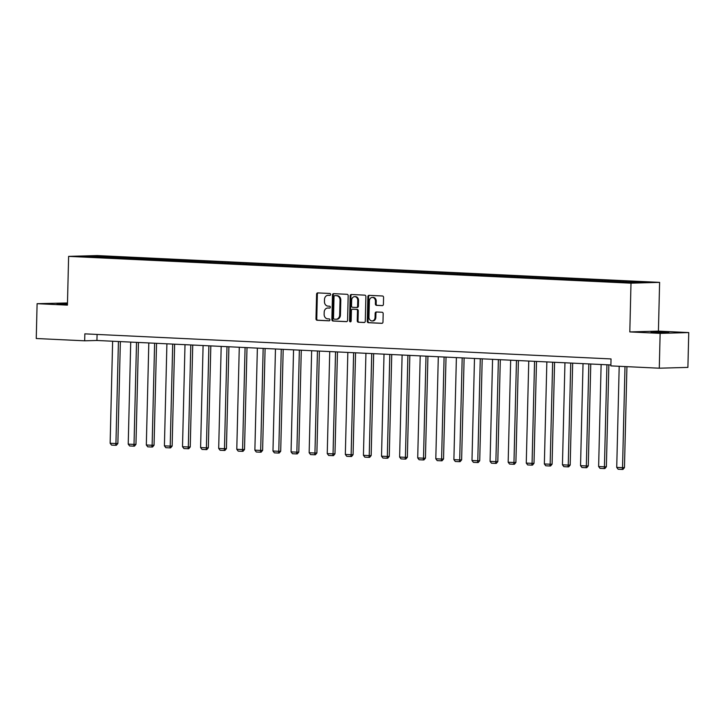<?xml version="1.0" encoding="UTF-8"?>
<svg xmlns="http://www.w3.org/2000/svg" width="725" height="725" viewBox="0 0 725 725"><rect width="100%" height="100%" fill="white"/><g stroke="black" fill="none" stroke-linecap="round" stroke-linejoin="round"><path stroke-width="1.09" d="M330.627 294.477A0.961 0.797 -91.6 0 0 329.857 293.48L317.758 292.9A1.368 1.142 -91.6 0 0 316.589 294.214L315.982 318.828A1.368 1.142 -91.6 0 0 317.088 320.251L329.186 320.831A0.961 0.797 -91.6 0 0 329.232 318.918L327.664 318.837A4.377 3.643 -91.6 0 1 324.129 314.288L324.184 312.239A4.377 3.643 -91.6 0 1 327.7 308.034A4.377 3.643 -91.6 0 1 327.936 308.034L329.494 308.116A0.961 0.797 -91.6 0 0 329.54 306.195L327.981 306.122A4.377 3.643 -91.6 0 1 324.447 301.573L324.492 299.525A4.377 3.643 -91.6 0 1 328.017 295.32A4.377 3.643 -91.6 0 1 328.244 295.32L329.812 295.392A0.961 0.797 -91.6 0 0 330.627 294.477M664.897 332.141L651.023 332.059L664.154 332.657L668.867 332.503L664.897 332.141M67.461 303.702L56.985 303.757L67.452 304.319M382.238 305.633A1.368 1.142 -91.6 0 0 383.416 304.319L383.579 297.413A1.368 1.142 -91.6 0 0 382.474 295.99L369.043 295.347A1.368 1.142 -91.6 0 0 367.874 296.661L367.267 321.275A1.368 1.142 -91.6 0 0 368.373 322.697L381.812 323.341A1.368 1.142 -91.6 0 0 382.981 322.027L383.181 313.68A1.368 1.142 -91.6 0 0 382.084 312.257L376.329 311.986A1.368 1.142 -91.6 0 0 375.16 313.3L375.061 317.432A3.661 3.045 -91.6 0 1 372.115 320.948A3.661 3.045 -91.6 0 1 368.971 317.142L369.36 300.938A3.661 3.045 -91.6 0 1 372.306 297.431A3.661 3.045 -91.6 0 1 375.45 301.228L375.387 303.929A1.368 1.142 -91.6 0 0 376.493 305.352L382.383 305.624M629.808 331.923L660.131 333.373L659.288 368.2L687.898 367.403L688.75 332.576L658.418 331.126L659.614 282.369L630.995 283.167L629.808 331.923L658.418 331.126M67.479 302.968L37.102 303.684L67.425 305.125L68.621 256.369L630.995 283.167M37.102 303.684L36.25 338.512L84.671 340.813L96.932 340.478L610.885 364.965M659.288 368.2L610.867 365.889L611.03 358.929L84.843 333.853L84.671 340.813M348.181 295.718A1.368 1.142 -91.6 0 0 347.076 294.305L333.636 293.661A1.368 1.142 -91.6 0 0 332.467 294.975L331.869 319.589A1.368 1.142 -91.6 0 0 332.974 321.012L346.405 321.646A1.368 1.142 -91.6 0 0 347.574 320.341L348.181 295.718M351.344 294.504L364.775 295.147A1.368 1.142 -91.6 0 1 365.88 296.57L365.282 321.184A1.368 1.142 -91.6 0 1 364.104 322.498L358.358 322.217A1.368 1.142 -91.6 0 1 357.253 320.794L357.498 310.817A1.368 1.142 -91.6 0 0 356.392 309.394L352.577 309.212A1.368 1.142 -91.6 0 0 351.407 310.527L351.154 320.921A0.961 0.797 -91.6 0 1 349.559 320.84L350.166 295.818A1.368 1.142 -91.6 0 1 351.344 294.504M660.131 333.373L688.75 332.576M634.728 282.723L81.282 256.351L93.507 256.007L212.887 261.498L629.01 281.336L646.954 282.388L634.728 282.723M659.614 282.369L97.232 255.572L68.621 256.369M620.111 282.025L620.627 281.128M607.813 281.445L608.329 280.548M602.022 281.164L602.529 280.267M589.724 280.584L590.241 279.678M583.924 280.303L584.441 279.406M571.635 279.714L572.143 278.817M565.835 279.442L566.343 278.545M553.537 278.853L554.054 277.956M547.737 278.581L548.254 277.684M535.449 277.992L535.956 277.095M529.649 277.72L530.156 276.814M517.351 277.131L517.868 276.234M511.551 276.85L512.067 275.953M499.262 276.27L499.779 275.373M493.462 275.989L493.979 275.092M481.173 275.409L481.681 274.512M475.373 275.128L475.881 274.231M463.076 274.548L463.592 273.642M457.276 274.267L457.792 273.37M444.987 273.678L445.494 272.781M439.187 273.407L439.694 272.509M426.889 272.817L427.406 271.92M421.089 272.546L421.606 271.648M408.8 271.957L409.308 271.059M403 271.685L403.517 270.788M390.702 271.096L391.219 270.198M384.912 270.815L385.419 269.917M372.614 270.235L373.13 269.337M366.814 269.954L367.33 269.057M354.525 269.374L355.032 268.477M348.725 269.093L349.233 268.196M336.427 268.513L336.944 267.607M330.627 268.232L331.144 267.335M318.338 267.643L318.846 266.746M312.538 267.371L313.046 266.474M300.241 266.782L300.757 265.885M294.441 266.51L294.957 265.613M282.152 265.921L282.659 265.024M276.352 265.649L276.868 264.752M264.054 265.06L264.571 264.163M258.263 264.788L258.771 263.882M245.965 264.199L246.482 263.302M240.165 263.918L240.682 263.021M227.877 263.338L228.384 262.441M222.077 263.057L222.584 262.16M209.779 262.477L210.295 261.571M203.979 262.196L204.495 261.299M191.69 261.607L192.198 260.71M185.89 261.335L186.398 260.438M173.592 260.746L174.109 259.849M167.792 260.474L168.309 259.577M155.503 259.885L156.02 258.988M149.703 259.613L150.22 258.716M137.415 259.024L137.922 258.127M131.615 258.752L132.122 257.846M119.317 258.163L119.833 257.266M113.517 257.882L114.033 256.985M93.507 256.007L93.724 256.94M97.078 334.433L96.932 340.478M625.911 282.306L626.418 281.409M116.598 258.037L116.625 256.913M134.687 258.897L134.714 257.774M152.785 259.758L152.812 258.644M170.873 260.619L170.901 259.505M188.962 261.48L188.989 260.366M207.06 262.341L207.087 261.227M225.149 263.202L225.176 262.087M243.247 264.072L243.274 262.948M261.335 264.933L261.362 263.809M279.424 265.794L279.451 264.679M297.522 266.655L297.549 265.54M315.611 267.516L315.638 266.401M333.708 268.377L333.736 267.262M351.797 269.238L351.824 268.123M369.895 270.108L369.922 268.984M387.984 270.969L388.011 269.845M406.072 271.83L406.1 270.715M424.17 272.691L424.197 271.576M442.259 273.552L442.286 272.437M460.357 274.413L460.384 273.298M478.446 275.273L478.473 274.159M496.543 276.143L496.571 275.02M514.632 277.004L514.659 275.881M532.721 277.865L532.748 276.751M550.819 278.726L550.846 277.612M568.908 279.587L568.935 278.472M587.005 280.448L587.033 279.333M605.094 281.309L605.121 280.194M623.183 282.17L623.21 281.055M330.083 295.347L329.014 295.302A4.377 3.643 -91.6 0 0 328.788 295.292A4.377 3.643 -91.6 0 0 328.561 295.311M328.244 308.025A4.377 3.643 -91.6 0 1 328.479 308.016A4.377 3.643 -91.6 0 1 328.706 308.016L329.775 308.071M318.202 292.927A1.368 1.142 -91.6 0 0 317.36 294.196L316.762 318.81A1.368 1.142 -91.6 0 0 317.867 320.233L329.458 320.785M334.08 293.679A1.368 1.142 -91.6 0 0 333.237 294.948L332.639 319.571A1.368 1.142 -91.6 0 0 333.745 320.985L346.731 321.61M334.841 295.637A0.961 0.797 -91.6 0 0 334.026 296.552L333.5 318.157A0.961 0.797 -91.6 0 0 334.27 319.154L335.92 319.236A4.377 3.643 -91.6 0 0 336.146 319.236A4.377 3.643 -91.6 0 0 339.672 315.031L340.034 300.259A4.377 3.643 -91.6 0 0 336.5 295.709L335.621 295.61A0.961 0.797 -91.6 0 0 335.521 295.619M336.699 319.208A4.377 3.643 -91.6 0 0 336.926 319.218A4.377 3.643 -91.6 0 0 340.442 315.013L339.672 315.031M335.621 295.61L337.27 295.691A4.377 3.643 -91.6 0 1 340.804 300.241L340.442 315.013M364.439 322.453L358.358 322.217M353.211 309.194A1.368 1.142 -91.6 0 1 353.356 309.194L357.162 309.376A1.368 1.142 -91.6 0 1 358.268 310.798L358.023 320.776A1.368 1.142 -91.6 0 0 359.129 322.199M351.788 294.522A1.368 1.142 -91.6 0 0 350.945 295.8L350.329 320.822A0.961 0.797 -91.6 0 0 350.764 321.71M357.751 300.458A3.661 3.045 -91.6 0 0 354.607 296.652A3.661 3.045 -91.6 0 0 351.661 300.168L351.516 305.877A1.368 1.142 -91.6 0 0 352.622 307.3L356.437 307.482A1.368 1.142 -91.6 0 0 357.606 306.167L357.751 300.458L358.522 300.431A3.661 3.045 -91.6 0 0 355.377 296.634L354.607 296.652M356.582 307.472L357.217 307.454A1.368 1.142 -91.6 0 0 358.386 306.14L357.606 306.167M358.522 300.431L358.386 306.14M372.306 297.431L373.076 297.404A3.661 3.045 -91.6 0 1 376.23 301.21L376.157 303.911A1.368 1.142 -91.6 0 0 377.263 305.334L382.573 305.587M372.115 320.948L372.886 320.93A3.661 3.045 -91.6 0 0 375.831 317.414L375.061 317.432M376.773 312.004A1.368 1.142 -91.6 0 0 375.931 313.282L375.831 317.414M369.487 295.365A1.368 1.142 -91.6 0 0 368.644 296.643L368.046 321.257A1.368 1.142 -91.6 0 0 369.152 322.679L382.138 323.296M118.429 341.502L115.937 443.537L110.137 443.256L112.629 341.221M117.867 443.483L116.372 445.268L115.601 445.286L115.937 443.537L117.867 443.483L120.359 341.593M115.601 445.286L111.541 445.096L110.137 443.256M136.517 342.363L134.025 444.398L128.225 444.126L130.727 342.082M135.965 444.343L134.469 446.129L133.69 446.156L134.025 444.398L135.965 444.343L138.448 342.454M133.69 446.156L129.63 445.957L128.225 444.126M154.615 343.224L152.123 445.259L146.323 444.987L148.815 342.943M154.053 445.204L152.558 446.99L151.788 447.017L152.123 445.259L154.053 445.204L156.546 343.315M151.788 447.017L147.728 446.817L146.323 444.987M172.704 344.085L170.212 446.12L164.412 445.848L166.904 343.813M172.142 446.065L170.656 447.851L169.877 447.878L170.212 446.12L172.142 446.065L174.634 344.176M169.877 447.878L165.817 447.688L164.412 445.848M190.802 344.946L188.31 446.99L182.51 446.709L185.002 344.674M190.24 446.935L188.745 448.721L187.974 448.739L188.31 446.99L190.24 446.935L192.732 345.037M187.974 448.739L183.914 448.548L182.51 446.709M208.891 345.807L206.398 447.851L200.598 447.57L203.091 345.535M208.329 447.796L206.833 449.582L206.063 449.6L206.398 447.851L208.329 447.796L210.821 345.907M206.063 449.6L202.003 449.409L200.598 447.57M226.988 346.677L224.487 448.712L218.687 448.431L221.188 346.396M226.427 448.657L224.931 450.442L224.152 450.461L224.487 448.712L226.427 448.657L228.91 346.767M224.152 450.461L220.101 450.27L218.687 448.431M245.077 347.538L242.585 449.572L236.785 449.292L239.277 347.257M244.515 449.518L243.02 451.303L242.25 451.322L242.585 449.572L244.515 449.518L247.007 347.628M242.25 451.322L238.19 451.131L236.785 449.292M263.166 348.399L260.674 450.433L254.874 450.162L257.366 348.118M262.613 450.379L261.118 452.164L260.338 452.192L260.674 450.433L262.613 450.379L265.096 348.489M260.338 452.192L256.278 451.992L254.874 450.162M281.264 349.26L278.772 451.294L272.972 451.022L275.464 348.979M280.702 451.24L279.207 453.025L278.436 453.053L278.772 451.294L280.702 451.24L283.194 349.35M278.436 453.053L274.376 452.853L272.972 451.022M299.353 350.121L296.86 452.155L291.06 451.883L293.553 349.849M298.791 452.101L297.304 453.886L296.525 453.913L296.86 452.155L298.791 452.101L301.283 350.211M296.525 453.913L292.465 453.723L291.06 451.883M317.45 350.982L314.949 453.025L309.158 452.744L311.65 350.71M316.888 452.971L315.393 454.756L314.623 454.774L314.949 453.025L316.888 452.971L319.381 351.072M314.623 454.774L310.563 454.584L309.158 452.744M335.539 351.843L333.047 453.886L327.247 453.605L329.739 351.571M334.977 453.832L333.482 455.617L332.712 455.635L333.047 453.886L334.977 453.832L337.469 351.942M332.712 455.635L328.652 455.445L327.247 453.605M353.628 352.703L351.136 454.747L345.336 454.466L347.837 352.432M353.075 454.693L351.58 456.478L350.8 456.496L351.136 454.747L353.075 454.693L355.558 352.803M350.8 456.496L346.749 456.306L345.336 454.466M371.726 353.573L369.233 455.608L363.433 455.327L365.926 353.292M371.164 455.554L369.668 457.339L368.898 457.357L369.233 455.608L371.164 455.554L373.656 353.664M368.898 457.357L364.838 457.167L363.433 455.327M389.814 354.434L387.322 456.469L381.522 456.197L384.014 354.153M389.252 456.415L387.766 458.2L386.987 458.227L387.322 456.469L389.252 456.415L391.745 354.525M386.987 458.227L382.927 458.028L381.522 456.197M407.912 355.295L405.42 457.33L399.62 457.058L402.112 355.014M407.35 457.276L405.855 459.061L405.085 459.088L405.42 457.33L407.35 457.276L409.843 355.386M405.085 459.088L401.025 458.889L399.62 457.058M426.001 356.156L423.509 458.191L417.709 457.919L420.201 355.884M425.439 458.137L423.944 459.922L423.173 459.949L423.509 458.191L425.439 458.137L427.931 356.247M423.173 459.949L419.113 459.75L417.709 457.919M444.099 357.017L441.597 459.052L435.807 458.78L438.299 356.745M443.537 459.007L442.042 460.792L441.271 460.81L441.597 459.052L443.537 459.007L446.029 357.108M441.271 460.81L437.211 460.62L435.807 458.78M462.188 357.878L459.695 459.922L453.895 459.641L456.388 357.606M461.626 459.868L460.13 461.653L459.36 461.671L459.695 459.922L461.626 459.868L464.118 357.969M459.36 461.671L455.3 461.481L453.895 459.641M480.276 358.739L477.784 460.783L471.984 460.502L474.485 358.467M479.723 460.728L478.228 462.514L477.449 462.532L477.784 460.783L479.723 460.728L482.207 358.839M477.449 462.532L473.389 462.342L471.984 460.502M498.374 359.609L495.882 461.644L490.082 461.363L492.574 359.328M497.812 461.589L496.317 463.375L495.547 463.393L495.882 461.644L497.812 461.589L500.304 359.7M495.547 463.393L491.487 463.202L490.082 461.363M516.463 360.47L513.971 462.505L508.171 462.233L510.663 360.189M515.901 462.45L514.415 464.236L513.635 464.263L513.971 462.505L515.901 462.45L518.393 360.561M513.635 464.263L509.575 464.063L508.171 462.233M534.561 361.331L532.068 463.366L526.268 463.094L528.761 361.05M533.999 463.311L532.503 465.097L531.733 465.124L532.068 463.366L533.999 463.311L536.491 361.422M531.733 465.124L527.673 464.924L526.268 463.094M552.649 362.192L550.157 464.227L544.357 463.955L546.849 361.92M552.088 464.172L550.592 465.957L549.822 465.985L550.157 464.227L552.088 464.172L554.58 362.282M549.822 465.985L545.762 465.785L544.357 463.955M570.747 363.053L568.246 465.088L562.446 464.816L564.947 362.781M570.185 465.042L568.69 466.827L567.911 466.846L568.246 465.088L570.185 465.042L572.668 363.143M567.911 466.846L563.86 466.655L562.446 464.816M588.836 363.914L586.344 465.957L580.544 465.677L583.036 363.642M588.274 465.903L586.779 467.688L586.008 467.707L586.344 465.957L588.274 465.903L590.766 364.004M586.008 467.707L581.948 467.516L580.544 465.677M606.925 364.775L604.433 466.818L598.632 466.537L601.125 364.503M606.372 466.764L604.877 468.549L604.097 468.567L604.433 466.818L606.372 466.764L608.855 364.874M604.097 468.567L600.037 468.377L598.632 466.537M624.995 366.569L622.53 467.679L616.73 467.398L619.195 366.288M624.461 467.625L622.965 469.41L622.195 469.428L622.53 467.679L624.461 467.625L626.926 366.66M622.195 469.428L618.135 469.238L616.73 467.398M329.014 295.302L328.244 295.32M328.706 308.016L327.936 308.034M317.867 320.233L317.088 320.251M316.762 318.81L315.982 318.828M317.36 294.196L316.589 294.214M333.745 320.985L332.974 321.012M332.639 319.571L331.869 319.589M333.237 294.948L332.467 294.975M340.804 300.241L340.034 300.259M337.27 295.691L336.5 295.709M358.023 320.776L357.253 320.794M358.268 310.798L357.498 310.817M357.162 309.376L356.392 309.394M353.356 309.194L352.577 309.212M350.329 320.822L349.559 320.84M350.945 295.8L350.166 295.818M377.263 305.334L376.493 305.352M376.157 303.911L375.387 303.929M376.23 301.21L375.45 301.228M375.931 313.282L375.16 313.3M369.152 322.679L368.373 322.697M368.046 321.257L367.267 321.275M368.644 296.643L367.874 296.661M328.788 295.292L328.017 295.32M328.479 308.016L327.7 308.034M335.566 295.61L334.796 295.637M336.926 319.218L336.146 319.236M353.283 309.185L352.504 309.212M357.28 307.454L356.51 307.482"/></g></svg>
